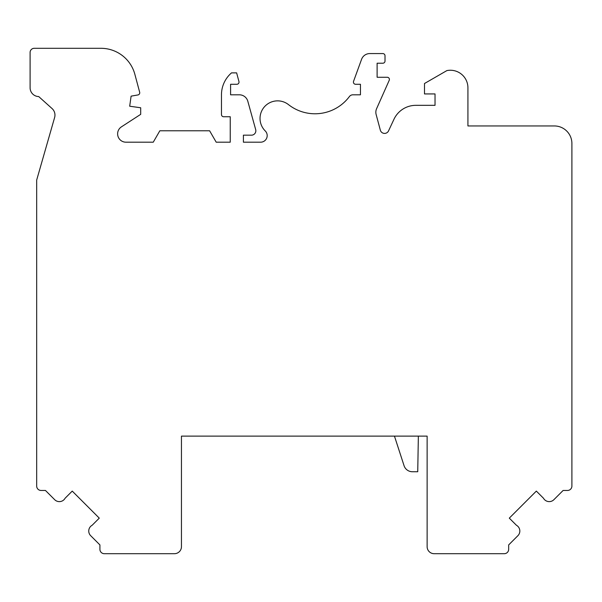 <?xml version="1.0" encoding="UTF-8"?>
<svg xmlns="http://www.w3.org/2000/svg" width="602" height="602" viewBox="0 0 602 602"><rect width="100%" height="100%" fill="white"/><g stroke="black" fill="none" stroke-linecap="round" stroke-linejoin="round"><path stroke-width="0.9" d="M394.453 436.119L404.055 465.685A8.774 8.774 0 0 0 412.4 471.742L417.735 471.742L418.36 436.119M72.24 491.097L65.106 498.23A6.577 6.577 0 0 1 54.692 499.698L45.451 490.457L41.064 490.457A4.387 4.387 0 0 1 36.677 486.07L36.677 180.066L54.624 117.495A8.774 8.774 0 0 0 52.05 108.548L38.709 96.561A8.774 8.774 0 0 1 30.115 87.313A4.139 4.139 0 0 1 30.1 86.981L30.1 52.442A4.139 4.139 0 0 1 34.239 48.303L100.963 48.303A35.097 35.097 0 0 1 134.863 74.317L139.664 92.226A2.19 2.19 0 0 1 137.926 94.95L131.101 96.154L129.686 106.215L140.695 107.766L140.695 114.342L121.416 126.864A8.338 8.338 0 0 0 125.961 142.192L153.254 142.192L159.839 130.785L209.616 130.785L216.201 142.192L230.242 142.192L230.242 116.743L223.658 116.743A2.19 2.19 0 0 1 221.468 114.553L221.468 94.807A28.956 28.956 0 0 1 231.522 72.872L236.624 72.872L238.941 81.518A2.19 2.19 0 0 1 236.819 84.28L230.589 84.28L230.589 94.807L239.363 94.807A8.774 8.774 0 0 1 247.813 101.241L255.684 129.611A4.387 4.387 0 0 1 251.455 135.172L243.404 135.172L243.404 142.192L260.598 142.192A6.577 6.577 0 0 0 265.234 130.935A17.593 17.593 0 0 1 264.436 106.802A17.593 17.593 0 0 1 288.478 104.613A42.953 42.953 0 0 0 349.386 96.568A4.387 4.387 0 0 1 352.9 94.807L360.447 94.807L360.447 84.28L355.616 84.28A2.19 2.19 0 0 1 353.555 81.338L361.561 59.342A8.774 8.774 0 0 1 369.809 53.57L382.819 53.57A2.19 2.19 0 0 1 385.009 55.768L385.009 61.028A2.19 2.19 0 0 1 382.819 63.225L377.115 63.225L377.115 77.259L387.206 77.259A2.19 2.19 0 0 1 389.208 80.344L376.604 108.669A8.774 8.774 0 0 0 376.137 114.508L380.336 130.16A4.387 4.387 0 0 0 388.546 130.882L393.964 119.271A24.125 24.125 0 0 1 415.832 105.335L435.028 105.335L435.028 93.935L424.493 93.935L424.493 83.512L446.872 70.6A17.548 17.548 0 0 1 467.927 87.787L467.927 125.953L554.352 125.953A17.548 17.548 0 0 1 571.9 143.502L571.9 486.07A4.387 4.387 0 0 1 567.513 490.457L563.126 490.457L553.885 499.698A6.577 6.577 0 0 1 543.478 498.23L536.344 491.097L509.3 518.134L516.433 525.268A6.577 6.577 0 0 1 517.901 535.682L508.667 544.923L508.667 549.31A4.387 4.387 0 0 1 504.28 553.697L434.147 553.697A7.021 7.021 0 0 1 427.127 546.676L427.127 436.119L181.45 436.119L181.45 546.676A7.021 7.021 0 0 1 174.437 553.697L104.304 553.697A4.387 4.387 0 0 1 99.917 549.31L99.917 544.923L90.676 535.682A6.577 6.577 0 0 1 92.144 525.268L99.277 518.134L72.24 491.097"/></g></svg>
